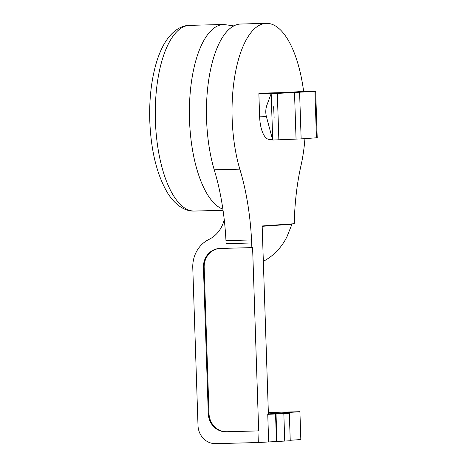 <?xml version="1.0" encoding="UTF-8"?>
<svg xmlns="http://www.w3.org/2000/svg" width="467" height="467" viewBox="0 0 467 467"><rect width="100%" height="100%" fill="white"/><g stroke="black" fill="none" stroke-linecap="round" stroke-linejoin="round"><path stroke-width="0.7" d="M268.035 92.991L258.87 93.633L278.49 93.114L271.181 93.628L277.322 93.423L315.674 91.334L304.116 91.316L287.649 92.472L268.035 92.991A23.222 9.177 -91.5 0 1 268.192 92.98A23.222 9.177 -91.5 0 1 268.35 92.98M269.57 139.394A23.222 9.177 -91.5 0 1 269.412 139.405A23.222 9.177 -91.5 0 1 259.64 116.838L258.87 93.633M224.23 219.572A30.186 27.722 -94 0 1 208.907 239.46A30.186 27.722 -94 0 0 192.778 267.754L198.008 425.536A18.575 17.063 -94 0 0 215.684 443.65L258.327 442.529L257.942 430.924L258.671 430.872L252.594 247.568L251.859 247.621L251.55 239.95A139.324 55.065 -91.5 0 0 239.816 169.147A92.875 36.706 -91.5 0 1 235.234 73.588A92.875 36.706 -91.5 0 1 266.359 23.35A92.875 36.706 -91.5 0 1 303.632 91.351M258.327 442.529L290.24 440.755L289.33 413.301L288.197 412.916L267.749 414.346L268.659 441.8M290.223 440.288L300.836 439.546L299.913 411.701L270.06 412.489A4.647 4.267 -94 0 1 268.338 412.139M304.928 138.635A92.875 36.706 -91.5 0 1 301.157 164.845A139.324 55.065 -91.5 0 0 294.222 223.716L262.162 225.97L268.397 413.914L299.913 411.701M257.942 430.924L225.958 431.765L258.671 430.872M251.859 247.621L219.875 248.462A18.575 17.063 -94 0 0 219.192 248.497A18.575 17.063 -94 0 0 203.437 267.474L208.288 413.657A18.575 17.063 -94 0 0 225.958 431.765M239.816 169.147L214.236 169.819A139.324 55.065 -91.5 0 1 225.964 240.628L226.121 243.651L251.707 242.98M263.324 261.1L263.785 261.071A58.048 53.314 -94 0 0 285.074 240.236L286.785 237.16L291.963 224.224L262.174 226.314M263.785 261.071A4.647 4.267 -94 0 0 263.33 261.269M214.236 169.819A92.875 36.706 -91.5 0 1 209.648 74.259A92.875 36.706 -91.5 0 1 240.774 24.021L266.359 23.35M271.158 93.628L267.025 104.777A18.575 17.063 -94 0 0 266.482 116.913L272.699 140.036L271.181 93.628L272.722 140.036L301.145 138.897L317.216 137.742L315.674 91.334M289.33 413.301L267.749 414.346M219.56 248.473A18.575 17.063 -94 0 0 204.167 267.422L209.018 413.604A18.575 17.063 -94 0 0 226.693 431.718M266.418 116.657L259.64 116.838M225.964 240.628L251.55 239.95M277.322 93.423L278.863 139.826M294.514 92.74L296.055 139.148M299.604 92.495L301.145 138.897M314.921 91.421L316.463 137.823M275.548 414.025L276.458 441.478M276.032 414.013L276.943 441.467M283.831 413.686L284.742 441.14M155.4 120.784A92.875 36.706 88.5 0 0 194.494 211.055C185.802 211.551 175.884 206.046 167.776 193.291C156.976 175.125 150.981 150.969 149.784 120.836C149.166 100.382 151.133 81.795 155.692 65.076C157.84 57.336 160.525 50.547 163.748 44.721C171.243 31.324 180.945 25.323 189.602 25.37A92.875 36.706 88.5 0 0 155.4 120.784M189.602 25.37L223.716 24.471A92.875 36.706 88.5 0 0 189.514 119.885A92.875 36.706 88.5 0 0 222.882 209.187M268.35 412.606L270.06 412.489M208.288 413.657L209.018 413.604M203.437 267.474L204.167 267.422M272.506 139.324L269.412 139.405M287.73 92.466L268.192 92.98M194.494 211.055L223.045 210.308M274.117 117.503L273.627 106.698M233.815 25.913L223.716 24.471"/></g></svg>
